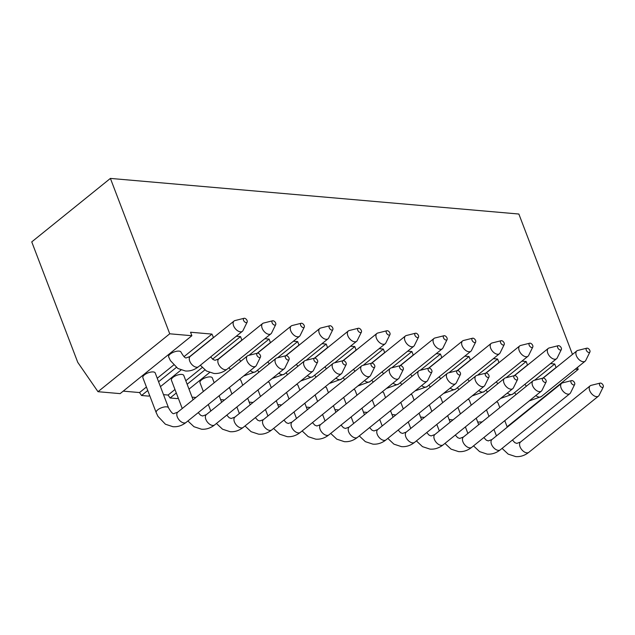 <?xml version="1.0" encoding="UTF-8"?>
<svg xmlns="http://www.w3.org/2000/svg" width="635" height="635" viewBox="0 0 635 635"><rect width="100%" height="100%" fill="white"/><g stroke="black" fill="none" stroke-linecap="round" stroke-linejoin="round"><path stroke-width="0.95" d="M179.014 351.115A6.62 2.627 159.1 0 0 171.855 352.981A6.62 2.627 159.1 0 0 168.64 356.862L170.41 360.616L177.863 368.49L185.372 370.975C190.055 371.348 194.445 369.927 198.541 366.705A6.62 3.85 -128.9 0 1 196.548 367.228A6.62 3.85 -128.9 0 1 190.436 362.593A6.62 3.85 -128.9 0 1 190.222 356.402L186.523 357.783C185.468 358.561 183.626 356.68 181.007 352.139A6.62 2.627 159.1 0 0 179.014 351.115M410.71 394.398A6.62 2.627 -20.9 0 1 412.29 395.367L414.123 400.185M442.69 402.669L440.849 397.859A6.62 2.627 159.1 0 0 439.277 396.891M504.23 344.535L500.086 352.925A6.62 3.85 -128.9 0 1 499.451 353.727A6.62 3.85 -128.9 0 1 497.467 354.251A6.62 3.85 -128.9 0 1 491.355 349.615A6.62 3.85 -128.9 0 1 491.141 343.432A6.62 3.85 -128.9 0 1 492.061 342.979L501.142 340.709A2.548 1.476 51.1 0 0 500.713 342.971A2.548 1.476 51.1 0 0 503.214 345.043A2.548 1.476 51.1 0 0 504.23 344.535A2.548 1.476 51.1 0 0 503.722 342.186A2.548 1.476 51.1 0 0 501.547 340.677A2.548 1.476 51.1 0 0 501.142 340.709M532.789 347.02L528.653 355.417A6.62 3.85 -128.9 0 1 528.018 356.219A6.62 3.85 -128.9 0 1 526.026 356.743A6.62 3.85 -128.9 0 1 519.914 352.108A6.62 3.85 -128.9 0 1 519.708 345.924A6.62 3.85 -128.9 0 1 520.629 345.472L529.701 343.194A2.548 1.476 51.1 0 0 529.28 345.464A2.548 1.476 51.1 0 0 531.781 347.535A2.548 1.476 51.1 0 0 532.789 347.02A2.548 1.476 51.1 0 0 532.289 344.67A2.548 1.476 51.1 0 0 530.114 343.17A2.548 1.476 51.1 0 0 529.701 343.194M517.557 379.452L513.421 387.842A6.62 3.85 -128.9 0 1 512.786 388.644A6.62 3.85 -128.9 0 1 510.802 389.176A6.62 3.85 -128.9 0 1 504.69 384.54A6.62 3.85 -128.9 0 1 504.476 378.349A6.62 3.85 -128.9 0 1 505.397 377.896L514.469 375.626A2.548 1.476 51.1 0 0 514.048 377.896A2.548 1.476 51.1 0 0 516.549 379.96A2.548 1.476 51.1 0 0 517.557 379.452A2.548 1.476 51.1 0 0 517.057 377.103A2.548 1.476 51.1 0 0 514.882 375.595A2.548 1.476 51.1 0 0 514.469 375.626M546.124 381.945L541.988 390.334A6.62 3.85 -128.9 0 1 541.353 391.136A6.62 3.85 -128.9 0 1 539.361 391.66A6.62 3.85 -128.9 0 1 533.249 387.025A6.62 3.85 -128.9 0 1 533.035 380.841A6.62 3.85 -128.9 0 1 533.964 380.389L543.036 378.119A2.548 1.476 51.1 0 0 542.607 380.381A2.548 1.476 51.1 0 0 545.116 382.453A2.548 1.476 51.1 0 0 546.124 381.945A2.548 1.476 51.1 0 0 545.616 379.595A2.548 1.476 51.1 0 0 543.449 378.087A2.548 1.476 51.1 0 0 543.036 378.119M589.915 352.004L585.78 360.394A6.62 3.85 -128.9 0 1 585.145 361.204A6.62 3.85 -128.9 0 1 583.152 361.728A6.62 3.85 -128.9 0 1 577.04 357.092A6.62 3.85 -128.9 0 1 576.834 350.901A6.62 3.85 -128.9 0 1 577.755 350.449L586.827 348.178A2.548 1.476 51.1 0 0 586.407 350.449A2.548 1.476 51.1 0 0 588.907 352.512A2.548 1.476 51.1 0 0 589.915 352.004A2.548 1.476 51.1 0 0 589.415 349.655A2.548 1.476 51.1 0 0 587.24 348.155A2.548 1.476 51.1 0 0 586.827 348.178M558.673 345.662A2.548 1.476 51.1 0 0 558.268 345.686A2.548 1.476 51.1 0 0 557.84 347.956A2.548 1.476 51.1 0 0 560.34 350.028A2.548 1.476 51.1 0 0 561.356 349.512A2.548 1.476 51.1 0 0 560.848 347.162A2.548 1.476 51.1 0 0 558.673 345.662M561.356 349.512L557.22 357.902A6.62 3.85 -128.9 0 1 556.577 358.712A6.62 3.85 -128.9 0 1 554.593 359.235A6.62 3.85 -128.9 0 1 548.481 354.6A6.62 3.85 -128.9 0 1 548.267 348.409A6.62 3.85 -128.9 0 1 549.188 347.956L558.268 345.686M600.575 383.072A2.548 1.476 51.1 0 0 600.162 383.095A2.548 1.476 51.1 0 0 599.742 385.366A2.548 1.476 51.1 0 0 602.242 387.437A2.548 1.476 51.1 0 0 603.25 386.921A2.548 1.476 51.1 0 0 602.75 384.572A2.548 1.476 51.1 0 0 600.575 383.072M603.25 386.921L599.115 395.311A6.62 3.85 -128.9 0 1 598.48 396.121A6.62 3.85 -128.9 0 1 596.487 396.645A6.62 3.85 -128.9 0 1 590.375 392.009A6.62 3.85 -128.9 0 1 590.169 385.818A6.62 3.85 -128.9 0 1 591.09 385.366L600.162 383.095M496.403 401.876A6.62 2.627 -20.9 0 1 497.975 402.844L499.816 407.654M572.008 380.579A2.548 1.476 51.1 0 0 571.595 380.603A2.548 1.476 51.1 0 0 571.175 382.873A2.548 1.476 51.1 0 0 573.675 384.945A2.548 1.476 51.1 0 0 574.683 384.429A2.548 1.476 51.1 0 0 574.183 382.079A2.548 1.476 51.1 0 0 572.008 380.579M574.683 384.429L570.547 392.827A6.62 3.85 -128.9 0 1 569.913 393.629A6.62 3.85 -128.9 0 1 567.928 394.152A6.62 3.85 -128.9 0 1 561.816 389.517A6.62 3.85 -128.9 0 1 561.602 383.326A6.62 3.85 -128.9 0 1 562.523 382.881L571.595 380.603M467.836 399.383A6.62 2.627 -20.9 0 1 469.416 400.352L471.249 405.162M214.178 382.746L212.344 377.936A6.62 2.627 159.1 0 0 207.962 377.063A6.62 2.627 159.1 0 0 201.517 379.889A6.62 2.627 159.1 0 0 199.977 382.659L203.351 391.485M304.284 327.096L300.149 335.486A6.62 3.85 -128.9 0 1 299.514 336.296A6.62 3.85 -128.9 0 1 297.521 336.82A6.62 3.85 -128.9 0 1 291.409 332.184A6.62 3.85 -128.9 0 1 291.195 325.993A6.62 3.85 -128.9 0 1 292.116 325.541L301.196 323.271A2.548 1.476 51.1 0 0 300.768 325.541A2.548 1.476 51.1 0 0 303.276 327.604A2.548 1.476 51.1 0 0 304.284 327.096A2.548 1.476 51.1 0 0 303.776 324.747A2.548 1.476 51.1 0 0 301.609 323.247A2.548 1.476 51.1 0 0 301.196 323.271M317.619 362.013L313.476 370.403A6.62 3.85 -128.9 0 1 312.841 371.213A6.62 3.85 -128.9 0 1 310.856 371.737A6.62 3.85 -128.9 0 1 304.744 367.101A6.62 3.85 -128.9 0 1 304.53 360.91A6.62 3.85 -128.9 0 1 305.451 360.458L314.531 358.188A2.548 1.476 51.1 0 0 314.103 360.458A2.548 1.476 51.1 0 0 316.603 362.529A2.548 1.476 51.1 0 0 317.619 362.013A2.548 1.476 51.1 0 0 317.111 359.664A2.548 1.476 51.1 0 0 314.936 358.164A2.548 1.476 51.1 0 0 314.531 358.188M239.331 379.452A6.62 2.627 -20.9 0 1 240.903 380.421L242.745 385.239M271.304 387.731L269.47 382.913A6.62 2.627 159.1 0 0 267.899 381.945M332.843 329.589L328.708 337.979A6.62 3.85 -128.9 0 1 328.073 338.788A6.62 3.85 -128.9 0 1 326.08 339.312A6.62 3.85 -128.9 0 1 319.969 334.677A6.62 3.85 -128.9 0 1 319.762 328.485A6.62 3.85 -128.9 0 1 320.683 328.033L329.755 325.763A2.548 1.476 51.1 0 0 329.335 328.033A2.548 1.476 51.1 0 0 331.835 330.097A2.548 1.476 51.1 0 0 332.843 329.589A2.548 1.476 51.1 0 0 332.343 327.239A2.548 1.476 51.1 0 0 330.168 325.731A2.548 1.476 51.1 0 0 329.755 325.763M361.41 332.081L357.275 340.471A6.62 3.85 -128.9 0 1 356.64 341.273A6.62 3.85 -128.9 0 1 354.647 341.797A6.62 3.85 -128.9 0 1 348.536 337.169A6.62 3.85 -128.9 0 1 348.321 330.978A6.62 3.85 -128.9 0 1 349.242 330.525L358.323 328.255A2.548 1.476 51.1 0 0 357.894 330.525A2.548 1.476 51.1 0 0 360.402 332.589A2.548 1.476 51.1 0 0 361.41 332.081A2.548 1.476 51.1 0 0 360.902 329.732A2.548 1.476 51.1 0 0 358.735 328.224A2.548 1.476 51.1 0 0 358.323 328.255M346.178 364.506L342.043 372.896A6.62 3.85 -128.9 0 1 341.408 373.705A6.62 3.85 -128.9 0 1 339.415 374.229A6.62 3.85 -128.9 0 1 333.304 369.594A6.62 3.85 -128.9 0 1 333.097 363.403A6.62 3.85 -128.9 0 1 334.018 362.95L343.09 360.68A2.548 1.476 51.1 0 0 342.67 362.95A2.548 1.476 51.1 0 0 345.17 365.014A2.548 1.476 51.1 0 0 346.178 364.506A2.548 1.476 51.1 0 0 345.678 362.156A2.548 1.476 51.1 0 0 343.503 360.656A2.548 1.476 51.1 0 0 343.09 360.68M374.745 366.998L370.61 375.388A6.62 3.85 -128.9 0 1 369.975 376.19A6.62 3.85 -128.9 0 1 367.983 376.722A6.62 3.85 -128.9 0 1 361.871 372.086A6.62 3.85 -128.9 0 1 361.656 365.895A6.62 3.85 -128.9 0 1 362.577 365.442L371.658 363.172A2.548 1.476 51.1 0 0 371.229 365.442A2.548 1.476 51.1 0 0 373.729 367.506A2.548 1.476 51.1 0 0 374.745 366.998A2.548 1.476 51.1 0 0 374.237 364.649A2.548 1.476 51.1 0 0 372.062 363.141A2.548 1.476 51.1 0 0 371.658 363.172M168.553 407.868A6.62 2.627 -20.9 0 0 166.56 406.844A6.62 2.627 -20.9 0 0 157.726 409.829A6.62 2.627 -20.9 0 0 156.186 412.591L142.851 377.674A6.62 2.627 -20.9 0 1 144.391 374.904A6.62 2.627 -20.9 0 1 150.836 372.086A6.62 2.627 -20.9 0 1 155.218 372.951L168.553 407.868C171.172 412.409 173.014 414.298 174.069 413.52L177.768 412.131L247.404 355.933A6.62 3.85 -128.9 0 1 248.325 355.481L257.405 353.211A2.548 1.476 51.1 0 0 256.977 355.473A2.548 1.476 51.1 0 0 259.477 357.545A2.548 1.476 51.1 0 0 260.485 357.037A2.548 1.476 51.1 0 0 259.985 354.687A2.548 1.476 51.1 0 0 257.81 353.179A2.548 1.476 51.1 0 0 257.405 353.211M182.245 408.527L171.41 380.167A6.62 2.627 -20.9 0 1 172.958 377.396A6.62 2.627 -20.9 0 1 179.395 374.571A6.62 2.627 -20.9 0 1 183.777 375.444L193.072 399.78M247.158 322.112L243.022 330.51A6.62 3.85 -128.9 0 1 242.38 331.311A6.62 3.85 -128.9 0 1 240.395 331.835A6.62 3.85 -128.9 0 1 234.283 327.2A6.62 3.85 -128.9 0 1 234.069 321.016A6.62 3.85 -128.9 0 1 234.99 320.564L244.07 318.294A2.548 1.476 51.1 0 0 243.642 320.556A2.548 1.476 51.1 0 0 246.142 322.628A2.548 1.476 51.1 0 0 247.158 322.112A2.548 1.476 51.1 0 0 246.65 319.77A2.548 1.476 51.1 0 0 244.475 318.262A2.548 1.476 51.1 0 0 244.07 318.294M275.717 324.604L271.582 333.002A6.62 3.85 -128.9 0 1 270.947 333.804A6.62 3.85 -128.9 0 1 268.954 334.327A6.62 3.85 -128.9 0 1 262.842 329.692A6.62 3.85 -128.9 0 1 262.636 323.501A6.62 3.85 -128.9 0 1 263.557 323.056L272.629 320.778A2.548 1.476 51.1 0 0 272.209 323.048A2.548 1.476 51.1 0 0 274.709 325.12A2.548 1.476 51.1 0 0 275.717 324.604A2.548 1.476 51.1 0 0 275.217 322.255A2.548 1.476 51.1 0 0 273.042 320.754A2.548 1.476 51.1 0 0 272.629 320.778M260.485 357.037L256.349 365.427A6.62 3.85 -128.9 0 1 255.715 366.228A6.62 3.85 -128.9 0 1 253.73 366.752A6.62 3.85 -128.9 0 1 247.618 362.117A6.62 3.85 -128.9 0 1 247.404 355.933M289.052 359.521L284.917 367.919A6.62 3.85 -128.9 0 1 284.282 368.721A6.62 3.85 -128.9 0 1 282.289 369.245A6.62 3.85 -128.9 0 1 276.177 364.609A6.62 3.85 -128.9 0 1 275.971 358.418A6.62 3.85 -128.9 0 1 276.892 357.973L285.964 355.695A2.548 1.476 51.1 0 0 285.544 357.965A2.548 1.476 51.1 0 0 288.044 360.037A2.548 1.476 51.1 0 0 289.052 359.521A2.548 1.476 51.1 0 0 288.552 357.172A2.548 1.476 51.1 0 0 286.377 355.671A2.548 1.476 51.1 0 0 285.964 355.695M296.458 384.437A6.62 2.627 -20.9 0 1 298.029 385.405L299.871 390.215M328.43 392.708L326.596 387.898A6.62 2.627 159.1 0 0 325.025 386.929M389.969 334.566L385.834 342.963A6.62 3.85 -128.9 0 1 385.199 343.765A6.62 3.85 -128.9 0 1 383.215 344.289A6.62 3.85 -128.9 0 1 377.103 339.654A6.62 3.85 -128.9 0 1 376.888 333.47A6.62 3.85 -128.9 0 1 377.809 333.018L386.882 330.748A2.548 1.476 51.1 0 0 386.461 333.01A2.548 1.476 51.1 0 0 388.961 335.082A2.548 1.476 51.1 0 0 389.969 334.566A2.548 1.476 51.1 0 0 389.469 332.216A2.548 1.476 51.1 0 0 387.294 330.716A2.548 1.476 51.1 0 0 386.882 330.748M418.536 337.058L414.401 345.456A6.62 3.85 -128.9 0 1 413.766 346.258A6.62 3.85 -128.9 0 1 411.774 346.781A6.62 3.85 -128.9 0 1 405.662 342.146A6.62 3.85 -128.9 0 1 405.447 335.955A6.62 3.85 -128.9 0 1 406.368 335.51L415.449 333.232A2.548 1.476 51.1 0 0 415.02 335.502A2.548 1.476 51.1 0 0 417.528 337.574A2.548 1.476 51.1 0 0 418.536 337.058A2.548 1.476 51.1 0 0 418.028 334.709A2.548 1.476 51.1 0 0 415.861 333.208A2.548 1.476 51.1 0 0 415.449 333.232M403.304 369.491L399.169 377.881A6.62 3.85 -128.9 0 1 398.534 378.682A6.62 3.85 -128.9 0 1 396.542 379.206A6.62 3.85 -128.9 0 1 390.43 374.571A6.62 3.85 -128.9 0 1 390.223 368.387A6.62 3.85 -128.9 0 1 391.144 367.935L400.217 365.665A2.548 1.476 51.1 0 0 399.796 367.927A2.548 1.476 51.1 0 0 402.296 369.999A2.548 1.476 51.1 0 0 403.304 369.491A2.548 1.476 51.1 0 0 402.804 367.141A2.548 1.476 51.1 0 0 400.629 365.633A2.548 1.476 51.1 0 0 400.217 365.665M431.871 371.975L427.736 380.373A6.62 3.85 -128.9 0 1 427.101 381.175A6.62 3.85 -128.9 0 1 425.109 381.698A6.62 3.85 -128.9 0 1 418.997 377.063A6.62 3.85 -128.9 0 1 418.782 370.872A6.62 3.85 -128.9 0 1 419.703 370.427L428.784 368.149A2.548 1.476 51.1 0 0 428.355 370.419A2.548 1.476 51.1 0 0 430.863 372.491A2.548 1.476 51.1 0 0 431.871 371.975A2.548 1.476 51.1 0 0 431.363 369.626A2.548 1.476 51.1 0 0 429.197 368.125A2.548 1.476 51.1 0 0 428.784 368.149M353.584 389.422A6.62 2.627 -20.9 0 1 355.155 390.39L356.997 395.2M385.564 397.693L383.723 392.874A6.62 2.627 159.1 0 0 382.151 391.906M447.096 339.55L442.96 347.94A6.62 3.85 -128.9 0 1 442.325 348.75A6.62 3.85 -128.9 0 1 440.341 349.274A6.62 3.85 -128.9 0 1 434.229 344.638A6.62 3.85 -128.9 0 1 434.015 338.447A6.62 3.85 -128.9 0 1 434.935 337.995L444.008 335.724A2.548 1.476 51.1 0 0 443.587 337.995A2.548 1.476 51.1 0 0 446.087 340.058A2.548 1.476 51.1 0 0 447.096 339.55A2.548 1.476 51.1 0 0 446.595 337.201A2.548 1.476 51.1 0 0 444.421 335.701A2.548 1.476 51.1 0 0 444.008 335.724M475.663 342.043L471.527 350.433A6.62 3.85 -128.9 0 1 470.892 351.242A6.62 3.85 -128.9 0 1 468.9 351.766A6.62 3.85 -128.9 0 1 462.788 347.131A6.62 3.85 -128.9 0 1 462.574 340.939A6.62 3.85 -128.9 0 1 463.502 340.487L472.575 338.217A2.548 1.476 51.1 0 0 472.154 340.487A2.548 1.476 51.1 0 0 474.655 342.551A2.548 1.476 51.1 0 0 475.663 342.043A2.548 1.476 51.1 0 0 475.163 339.693A2.548 1.476 51.1 0 0 472.988 338.185A2.548 1.476 51.1 0 0 472.575 338.217M460.431 374.467L456.295 382.857A6.62 3.85 -128.9 0 1 455.66 383.667A6.62 3.85 -128.9 0 1 453.668 384.191A6.62 3.85 -128.9 0 1 447.556 379.555A6.62 3.85 -128.9 0 1 447.35 373.364A6.62 3.85 -128.9 0 1 448.27 372.912L457.343 370.642A2.548 1.476 51.1 0 0 456.922 372.912A2.548 1.476 51.1 0 0 459.422 374.983A2.548 1.476 51.1 0 0 460.431 374.467A2.548 1.476 51.1 0 0 459.93 372.118A2.548 1.476 51.1 0 0 457.756 370.618A2.548 1.476 51.1 0 0 457.343 370.642M488.998 376.96L484.862 385.35A6.62 3.85 -128.9 0 1 484.227 386.159A6.62 3.85 -128.9 0 1 482.235 386.683A6.62 3.85 -128.9 0 1 476.123 382.048A6.62 3.85 -128.9 0 1 475.909 375.856A6.62 3.85 -128.9 0 1 476.829 375.404L485.91 373.134A2.548 1.476 51.1 0 0 485.481 375.404A2.548 1.476 51.1 0 0 487.99 377.468A2.548 1.476 51.1 0 0 488.998 376.96A2.548 1.476 51.1 0 0 488.49 374.61A2.548 1.476 51.1 0 0 486.323 373.102A2.548 1.476 51.1 0 0 485.91 373.134M572.468 354.417L518.858 214.027L110.403 178.411L31.75 241.887L77.756 362.355L97.996 391.7L169.736 333.796L191.873 335.724L190.54 332.232L211.963 334.097L213.511 337.606M110.403 178.411L169.736 333.796M217.519 359.727L241.864 340.082L240.53 336.59L236.299 336.225M257.175 353.266L270.423 342.575L269.089 339.082L264.866 338.709M285.742 355.759L298.99 345.067L297.656 341.574L293.426 341.201M314.301 358.243L327.549 347.551L326.215 344.059L321.993 343.694M342.868 360.736L356.116 350.044L354.782 346.551L350.552 346.186M371.427 363.228L384.675 352.536L383.342 349.044L379.119 348.678M399.994 365.72L413.242 355.028L411.909 351.536L407.686 351.163M428.561 368.205L441.801 357.513L440.468 354.028L436.245 353.655M457.121 370.697L470.368 360.005L469.035 356.513L464.812 356.148M485.688 373.19L498.935 362.498L497.602 359.005L493.371 358.64M514.247 375.682L527.494 364.99L526.161 361.498L521.938 361.132M542.814 378.174L556.062 367.482L554.728 363.99L550.497 363.617M575.286 369.157L578.191 369.411L507.119 426.776M577.437 367.427L578.191 369.411M306.316 407.106L310.182 407.44M277.757 404.614L281.615 404.947M249.19 402.122L253.055 402.463M220.631 399.629L224.488 399.971M192.064 397.145L195.929 397.478M163.505 394.652L168.092 395.049L170.116 397.986L177.26 398.605L178.173 397.867M123.214 391.136L139.533 392.565L141.557 395.494L148.693 396.121L149.614 395.383M477.703 422.053L482.108 421.942M449.135 419.56L453.001 419.894M420.576 417.068L424.434 417.401M392.009 414.576L395.867 414.917M363.442 412.083L367.308 412.425M334.883 409.599L338.741 409.932M391.787 367.768L411.909 351.536M420.354 370.261L440.468 354.028M334.661 362.791L354.782 346.551M363.228 365.284L383.342 349.044M97.996 391.7L120.134 393.629L191.873 335.724M189.008 389.128L209.606 372.507M170.116 397.986L176.308 392.986M187.142 384.246L204.875 369.935M139.533 392.565L146.415 387.009M157.242 378.262L173.633 365.038M184.007 356.664L211.963 334.097M141.557 395.494L147.749 390.501M158.575 381.754L176.316 367.443M188.952 357.235L213.297 337.59M160.441 386.636L181.038 370.014M168.092 395.049L174.974 389.493M185.809 380.754L202.2 367.522M212.574 359.156L240.53 336.59M277.535 357.807L297.656 341.574M306.102 360.299L326.215 344.059M248.976 355.314L269.089 339.082M534.606 380.222L554.728 363.99M506.047 377.738L526.161 361.498M448.921 372.753L469.035 356.513M477.48 375.245L497.602 359.005M443.54 393.446L455.612 389.12A6.62 3.85 -128.9 0 1 453.62 389.644A6.62 3.85 -128.9 0 1 450.175 388.096M472.107 395.938L484.172 391.612A6.62 3.85 -128.9 0 1 482.179 392.136A6.62 3.85 -128.9 0 1 478.742 390.581M416.393 440.904L422.481 446.643L429.99 449.12C434.673 449.493 439.063 448.072 443.159 444.849A6.62 3.85 -128.9 0 1 441.166 445.373A6.62 3.85 -128.9 0 1 435.054 440.738A6.62 3.85 -128.9 0 1 434.84 434.546L431.133 435.935L429.109 435.166L426.728 432.562M444.952 443.397L451.048 449.128L458.549 451.612C463.24 451.985 467.63 450.564 471.718 447.342A6.62 3.85 -128.9 0 1 469.725 447.865A6.62 3.85 -128.9 0 1 463.613 443.23A6.62 3.85 -128.9 0 1 463.407 437.039L459.7 438.428L457.668 437.658L455.295 435.054M529.233 400.923L541.298 396.589A6.62 3.85 -128.9 0 1 539.306 397.113A6.62 3.85 -128.9 0 1 535.869 395.565M500.666 398.431L512.739 394.097A6.62 3.85 -128.9 0 1 510.746 394.621A6.62 3.85 -128.9 0 1 507.301 393.073M502.079 448.381L508.175 454.112L515.676 456.589C520.367 456.97 524.756 455.541 528.844 452.318A6.62 3.85 -128.9 0 1 526.852 452.842A6.62 3.85 -128.9 0 1 520.74 448.215A6.62 3.85 -128.9 0 1 520.533 442.023L516.827 443.405L514.794 442.643L512.421 440.031M473.519 445.889L479.608 451.62L487.116 454.104C491.8 454.477 496.189 453.057 500.285 449.834A6.62 3.85 -128.9 0 1 498.292 450.358A6.62 3.85 -128.9 0 1 492.181 445.722A6.62 3.85 -128.9 0 1 491.966 439.531L488.267 440.912L486.235 440.15L483.854 437.547M243.594 376.015L255.667 371.681A6.62 3.85 -128.9 0 1 253.675 372.205A6.62 3.85 -128.9 0 1 250.23 370.657M216.448 423.474L222.536 429.204L230.045 431.681C234.728 432.062 239.117 430.633 243.213 427.411A6.62 3.85 -128.9 0 1 241.221 427.934A6.62 3.85 -128.9 0 1 235.109 423.307A6.62 3.85 -128.9 0 1 234.894 417.116L231.196 418.497L229.164 417.735L226.782 415.123M272.161 378.508L284.226 374.174A6.62 3.85 -128.9 0 1 282.242 374.698A6.62 3.85 -128.9 0 1 278.797 373.15M300.72 380.992L312.793 376.666A6.62 3.85 -128.9 0 1 310.801 377.19A6.62 3.85 -128.9 0 1 307.356 375.642M245.007 425.958L251.103 431.697L258.604 434.173C263.295 434.554 267.684 433.126 271.772 429.903A6.62 3.85 -128.9 0 1 269.788 430.427A6.62 3.85 -128.9 0 1 263.676 425.791A6.62 3.85 -128.9 0 1 263.462 419.608L259.755 420.989L257.723 420.227L255.349 417.616M273.574 428.45L279.67 434.189L287.171 436.666C291.854 437.039 296.243 435.618 300.339 432.395A6.62 3.85 -128.9 0 1 298.347 432.919A6.62 3.85 -128.9 0 1 292.235 428.284A6.62 3.85 -128.9 0 1 292.021 422.092L288.322 423.481L286.29 422.712L283.909 420.108M200.335 365.252L206.431 370.983L213.931 373.459C218.623 373.84 223.012 372.412 227.1 369.189A6.62 3.85 -128.9 0 1 225.108 369.713A6.62 3.85 -128.9 0 1 218.996 365.077A6.62 3.85 -128.9 0 1 218.789 358.894L215.082 360.275L213.05 359.513L210.677 356.902M156.186 412.591L157.956 416.354L165.41 424.22L172.918 426.704C177.602 427.077 181.991 425.656 186.087 422.434A6.62 3.85 -128.9 0 1 184.094 422.958A6.62 3.85 -128.9 0 1 177.983 418.322A6.62 3.85 -128.9 0 1 177.768 412.131M187.881 420.981L193.977 426.712L201.478 429.197C206.169 429.57 210.558 428.149 214.646 424.926A6.62 3.85 -128.9 0 1 212.654 425.45A6.62 3.85 -128.9 0 1 206.542 420.814A6.62 3.85 -128.9 0 1 206.335 414.623L202.629 416.004L200.596 415.242L198.223 412.639M329.287 383.484L341.352 379.159A6.62 3.85 -128.9 0 1 339.368 379.682A6.62 3.85 -128.9 0 1 335.923 378.127M357.854 385.977L369.919 381.643A6.62 3.85 -128.9 0 1 367.927 382.167A6.62 3.85 -128.9 0 1 364.49 380.619M302.141 430.943L308.229 436.674L315.73 439.158C320.421 439.531 324.81 438.11 328.898 434.888A6.62 3.85 -128.9 0 1 326.914 435.412A6.62 3.85 -128.9 0 1 320.802 430.776A6.62 3.85 -128.9 0 1 320.588 424.585L316.881 425.974L314.849 425.204L312.476 422.6M330.7 433.435L336.796 439.166L344.297 441.65C348.98 442.023 353.37 440.603 357.465 437.38A6.62 3.85 -128.9 0 1 355.473 437.904A6.62 3.85 -128.9 0 1 349.361 433.268A6.62 3.85 -128.9 0 1 349.155 427.077L345.448 428.458L343.416 427.696L341.043 425.093M386.413 388.469L398.478 384.135A6.62 3.85 -128.9 0 1 396.494 384.659A6.62 3.85 -128.9 0 1 393.049 383.111M414.98 390.954L427.045 386.628A6.62 3.85 -128.9 0 1 425.053 387.152A6.62 3.85 -128.9 0 1 421.616 385.604M359.267 435.928L365.355 441.658L372.864 444.135C377.547 444.516 381.937 443.087 386.024 439.864A6.62 3.85 -128.9 0 1 384.04 440.388A6.62 3.85 -128.9 0 1 377.928 435.761A6.62 3.85 -128.9 0 1 377.714 429.57L374.007 430.951L371.975 430.189L369.602 427.577M387.826 438.412L393.922 444.151L401.423 446.627C406.114 447.008 410.504 445.579 414.591 442.357A6.62 3.85 -128.9 0 1 412.599 442.881A6.62 3.85 -128.9 0 1 406.487 438.245A6.62 3.85 -128.9 0 1 406.281 432.062L402.574 433.443L400.542 432.673L398.169 430.07M428.847 385.175L430.363 387.072M457.406 387.667L458.93 389.565M514.533 392.644L516.057 394.549M485.973 390.152L487.489 392.057M228.902 367.736L230.418 369.641M257.461 370.229L258.985 372.134M286.028 372.721L287.544 374.618M314.595 375.214L316.111 377.111M343.154 377.706L344.67 379.603M371.721 380.19L373.237 382.095M400.28 382.683L401.796 384.588M419.092 413.187L421.584 419.711M447.651 415.671L450.144 422.196M457.446 370.626L491.141 343.432M486.013 373.11L519.708 345.924M434.84 434.546L504.476 378.349M463.407 437.039L533.035 380.841M543.139 378.095L576.834 350.901M514.572 375.602L548.267 348.409M520.533 442.023L590.169 385.818M504.777 420.656L507.27 427.18M491.966 439.531L561.602 383.326M476.218 418.163L478.711 424.688M219.146 395.748L221.639 402.272M257.508 353.187L291.195 325.993M234.894 417.116L304.53 360.91M247.706 398.24L250.198 404.765M276.273 400.733L278.765 407.257M286.067 355.679L319.762 328.485M314.635 358.172L348.321 330.978M263.462 419.608L333.097 363.403M292.021 422.092L361.656 365.895M190.222 356.402L234.069 321.016M218.789 358.894L262.636 323.501M206.335 414.623L275.971 358.418M304.832 403.217L307.324 409.742M333.399 405.709L335.891 412.234M343.194 360.656L376.888 333.47M371.761 363.149L405.447 335.955M320.588 424.585L390.223 368.387M349.155 427.077L418.782 370.872M361.966 408.202L364.45 414.726M390.525 410.694L393.017 417.219M400.32 365.641L434.015 338.447M428.887 368.133L462.574 340.939M377.714 429.57L447.35 373.364M406.281 432.062L475.909 375.856M343.678 397.415L346.17 403.939M351.131 416.941L353.624 423.466M382.056 371.848L383.572 373.753M372.237 399.907L374.729 406.432M379.698 419.433L382.191 425.958M410.623 374.34L412.131 376.245M398.478 384.135L442.325 348.75M427.045 386.628L470.892 351.242M386.024 439.864L455.66 383.667M414.591 442.357L484.227 386.159M286.552 392.438L289.036 398.963M294.005 411.964L296.497 418.489M324.93 366.863L326.446 368.776M315.111 394.93L317.603 401.447M322.572 414.457L325.056 420.973M353.497 369.356L355.005 371.261M341.352 379.159L385.199 343.765M369.919 381.643L413.766 346.258M328.898 434.888L398.534 378.682M357.465 437.38L427.101 381.175M198.541 366.705L242.38 331.311M227.1 369.189L270.947 333.804M186.087 422.434L255.715 366.228M214.646 424.926L284.282 368.721M229.425 387.453L231.91 393.978M236.879 406.979L239.371 413.504M267.803 361.887L269.311 363.791M257.985 389.946L260.477 396.47M265.438 409.472L267.93 415.996M296.362 364.379L297.878 366.284M284.226 374.174L328.073 338.788M312.793 376.666L356.64 341.273M271.772 429.903L341.408 373.705M300.339 432.395L369.975 376.19M208.312 404.487L210.804 411.012M239.236 359.394L240.752 361.299M255.667 371.681L299.514 336.296M243.213 427.411L312.841 371.213M457.93 407.376L460.423 413.901M465.384 426.903L467.876 433.427M500.285 449.834L569.913 393.629M486.489 409.869L488.982 416.393M493.951 429.395L496.443 435.92M528.844 452.318L598.48 396.121M512.739 394.097L556.577 358.712M496.308 381.81L497.824 383.715M541.298 396.589L585.145 361.204M524.875 384.302L526.383 386.207M400.804 402.399L403.296 408.924M408.257 421.926L410.75 428.45M439.182 376.833L440.698 378.738M429.363 404.892L431.856 411.417M436.824 424.418L439.317 430.943M467.749 379.317L469.257 381.23M455.612 389.12L499.451 353.727M484.172 391.612L528.018 356.219M443.159 444.849L512.786 388.644M471.718 447.342L541.353 391.136"/></g></svg>
